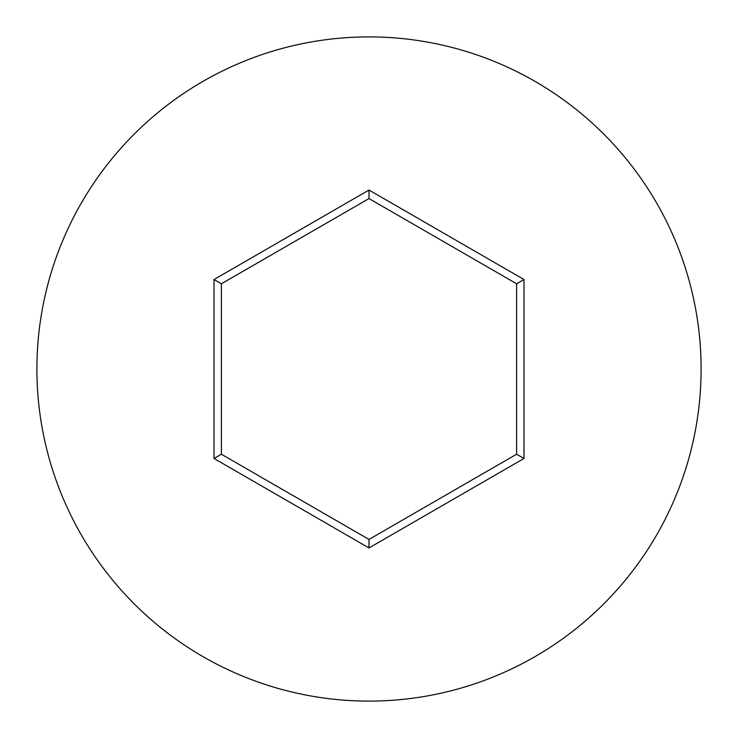 <?xml version="1.0" encoding="UTF-8"?>
<svg xmlns="http://www.w3.org/2000/svg" width="738" height="738" viewBox="0 0 738 738"><rect width="100%" height="100%" fill="white"/><g stroke="black" fill="none" stroke-linecap="round" stroke-linejoin="round"><path stroke-width="1.11" d="M701.1 369A332.1 332.1 0 0 0 369 36.9A332.1 332.1 0 0 0 36.9 369A332.1 332.1 0 0 0 369 701.1A332.1 332.1 0 0 0 701.1 369M214.02 458.473L214.02 279.527L369 190.044L523.98 279.527L523.98 458.473L369 547.956L214.02 458.473L221.4 454.221L369 539.432L516.6 454.221L516.6 283.779L369 198.568L221.4 283.779L221.4 454.221M369 547.956L369 539.432M516.6 454.221L523.98 458.473M516.6 283.779L523.98 279.527M369 198.568L369 190.044M214.02 279.527L221.4 283.779"/></g></svg>
